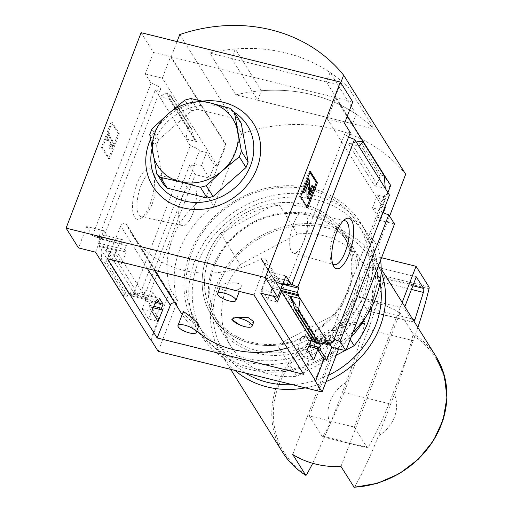<?xml version="1.0" encoding="UTF-8"?>
<svg xmlns="http://www.w3.org/2000/svg" width="513" height="513" viewBox="0 0 513 513"><rect width="100%" height="100%" fill="white"/><g stroke="black" fill="none" stroke-linecap="round" stroke-linejoin="round"><path stroke-width="0.38" stroke-dasharray="2.56 1.92" d="M220.577 287.902C223.046 292.538 239.795 291.82 241.148 286.748C243.374 281.13 221.654 282.092 220.41 286.414L220.577 287.902M183.263 311.769L183.667 312.731C186.007 317.156 198.236 327.871 198.903 325.389M303.664 374.304L315.707 341.267A3.546 3.129 147.9 0 0 315.476 338.644A3.546 3.129 147.9 0 0 310.981 337.772A102.305 90.256 147.9 0 1 310.525 338.029L261.117 258.828A102.485 90.41 147.9 0 1 131.424 233.55A102.485 90.41 147.9 0 1 127.044 225.585L127.262 225.637A102.305 90.256 147.9 0 1 127.064 225.226A3.546 3.129 147.9 0 0 126.91 224.938A3.546 3.129 147.9 0 0 123.684 223.617A3.546 3.129 147.9 0 0 120.715 225.97L107.499 258.712M181.057 312.808A102.485 90.41 147.9 0 1 176.677 304.837L127.044 225.585M310.75 338.086A102.485 90.41 147.9 0 1 287.171 347.961M196.748 331.058A102.485 90.41 147.9 0 1 182.192 314.565M239.86 324.966L248.779 324.851L253.832 321.689M310.525 338.029L260.893 258.77A102.305 90.256 147.9 0 0 261.348 258.52A3.546 3.129 147.9 0 1 265.843 259.386A3.546 3.129 147.9 0 1 266.074 262.008L254.031 295.046M176.677 304.837L127.262 225.637M176.902 304.895A102.305 90.256 147.9 0 1 176.703 304.478L127.064 225.226M141.113 32.672L153.522 52.486L145.288 73.923L151.059 83.132A8.509 2.597 21 0 1 160.479 89.409A8.509 2.597 21 0 1 155.298 89.903L98.669 237.436A8.509 2.597 -159 0 0 103.85 236.942A8.509 2.597 -159 0 0 102.754 234.813L101.176 238.911A8.509 2.597 -159 0 0 97.098 236.346L96.733 237.288L109.91 240.559L105.922 250.96L115.438 253.319L120.895 262.034M105.922 250.96L112.212 261.008L121.728 263.368M267.863 299.605L261.572 289.556L265.728 278.155L266.875 279.995L268.376 275.879L271.967 281.611L270.466 285.728L272.018 288.203L267.863 299.605L277.379 301.965M261.572 289.556L271.088 291.916L273.884 296.386M97.098 236.346L119.991 242.021L115.438 253.319M265.728 278.155L288.62 283.836L288.255 284.779M260.694 293.115L268.921 271.678L275.077 281.515L283.041 283.484M275.077 281.515L271.088 291.916M101.176 238.911L121.145 243.861L119.991 242.021M266.875 279.995L282.855 283.958M288.62 283.836A8.509 2.597 -159 0 0 287.004 284.471M102.754 234.813L122.793 239.783L121.145 243.861M268.376 275.879L288.415 280.848L287.024 284.478M98.669 237.436L99.56 238.866L126.384 245.515L122.793 239.783M271.967 281.611L282.734 284.285M288.415 280.848A8.509 2.597 -159 0 0 291.993 284.394M99.56 238.866L97.989 242.963L124.736 249.594L126.384 245.515M270.466 285.728L281.162 288.383M97.989 242.963L99.541 245.438L126.288 252.069L124.736 249.594M272.018 288.203L280.425 290.294M122.139 262.342L126.288 252.069M99.541 245.438L99.176 246.381L116.207 250.607L146.25 298.585L142.261 308.986L151.771 311.346M112.212 261.008L116.207 250.607M142.261 308.986L148.552 319.035L158.068 321.394M304.203 357.632L297.912 347.583L302.067 336.182L303.613 338.663L305.113 334.547L308.704 340.279L307.204 344.396L308.358 346.23L304.203 357.632L313.719 359.991M297.912 347.583L307.428 349.943M148.552 319.035L152.547 308.634L149.655 307.915L150.014 306.973L148.866 305.132L153.791 306.351M148.866 305.132L150.437 301.035L155.433 302.272M308.704 340.279L310.923 340.824M315.405 341.94L321.388 343.421L320.811 342.504L323.838 334.623L330.423 345.14M307.204 344.396L309.352 344.922M150.014 306.973L153.22 307.768M308.358 346.23L308.807 346.346M146.25 298.585L129.218 294.359L129.584 293.417L156.33 300.047M302.067 336.182L328.814 342.819M314.36 340.266L323.395 342.511M129.584 293.417L131.136 295.892L155.567 301.952M303.613 338.663L311.051 340.504M315.142 341.517L321.952 343.21M131.136 295.892L132.707 291.794L159.53 298.444M305.113 334.547L331.937 341.196M132.707 291.794L133.604 293.224A8.509 2.597 -159 0 1 142.794 298.361L149.86 300.111L152.887 292.23L160.774 304.831L155.811 317.752L158.703 318.47L150.476 339.907M150.437 301.035L149.86 300.111M331.481 342.383A8.509 2.597 -159 0 0 327.647 343.114A8.509 2.597 -159 0 0 327.884 344.255L320.811 342.504M316.162 343.152L317.367 339.535L317.31 338.997L316.072 338.304L326.678 340.933M129.218 294.359L127.448 291.531L138.055 294.161L111.552 251.845L109.173 253.448L106.127 261.322L104.639 262.323L101.85 261.63L100.946 249.215L99.176 246.381M101.85 261.63L123.069 295.514L127.448 291.531L100.946 249.215L111.552 251.845M152.547 308.634L158.703 318.47M149.655 307.915L155.811 317.752M149.982 204.456A25.99 9.317 103.9 0 0 152.727 171.65A25.99 9.317 103.9 0 0 134.444 191.843A25.99 9.317 103.9 0 0 141.178 218.243A25.99 9.317 103.9 0 0 149.982 204.456M155.298 89.903L190.233 145.692L133.604 293.224M95.527 252.159L103.754 230.722L109.91 240.559M382.839 212.344A8.509 2.597 21 0 1 379.549 209.644L384.513 196.723A8.509 2.597 21 0 1 384.282 195.581A8.509 2.597 21 0 1 389.463 195.087M323.838 334.623L330.904 336.374A8.509 2.597 -159 0 0 334.194 339.074M330.904 336.374L327.884 344.255M190.233 145.692A8.509 2.597 21 0 1 199.422 150.828L194.465 163.75A8.509 2.597 21 0 1 194.696 164.891A8.509 2.597 21 0 1 189.515 165.385L140.87 292.109A8.509 2.597 -159 0 0 146.051 291.615A8.509 2.597 -159 0 0 145.814 290.48L142.794 298.361M145.814 290.48L152.887 292.23M268.921 271.678L285.953 275.898M96.733 237.288A8.509 2.597 -159 0 0 92.494 235.711L86.723 226.502L103.754 230.722M151.059 83.132L92.494 235.711M348.628 136.862A8.509 2.597 21 0 1 345.102 133.027A8.509 2.597 21 0 1 350.289 132.534M220.667 233.396L240.167 264.535A78.014 68.825 -32.1 0 0 231.042 346.525A78.014 68.825 -32.1 0 0 296.828 376.234L277.328 345.095A78.014 68.825 -32.1 0 1 211.542 315.386A78.014 68.825 -32.1 0 1 220.667 233.396L278.001 202.866A78.014 68.825 -32.1 0 1 343.787 232.575A78.014 68.825 -32.1 0 1 334.662 314.565L277.328 345.095M394.414 394.266L378.402 435.967A35.461 31.287 -32.1 0 0 394.414 394.266C401.538 375.529 407.713 355.875 412.927 335.303L412.927 333.546L399.948 312.808A90.429 79.772 147.9 0 0 398.518 311.942L402.173 302.426M353.944 487.203L354.784 486.773C363.294 471.575 371.168 454.64 378.402 435.967M394.51 223.995L380.37 220.487L372.483 207.893L379.549 209.644M153.522 52.486L170.553 56.712L225.502 144.454L226.143 144.615L171.195 56.866L335.072 97.502L390.027 185.251L370.662 235.691A88.653 78.213 -32.1 0 1 334.361 330.263L315.001 380.704M390.027 185.251L390.669 185.411M387.905 192.606L382.441 206.848L327.486 119.099L344.518 123.325M385.334 207.566L382.441 206.848M383.384 212.645L380.37 220.487M384.513 196.723L377.446 194.966L384.923 206.912M384.346 175.94L381.557 175.247L380.069 176.248L377.023 184.122L374.644 185.725L348.141 143.409L358.747 146.038M374.644 185.725L385.244 188.354M356.208 141.992L351.469 143.326L348.141 143.409M327.486 119.099L335.72 97.662L352.745 101.888M335.72 97.662L347.282 116.13M189.515 165.385L195.28 174.593L146.635 301.323L140.87 292.109M225.502 144.454L217.275 165.891L214.383 165.18L209.419 178.101L195.28 174.593M151.117 340.068L170.483 289.627A88.653 78.213 -32.1 0 1 206.784 195.055L226.143 144.615M146.635 301.323L160.774 304.831M214.383 165.18L206.495 152.579L199.422 150.828M194.382 138.837L191.503 128.705L190.477 127.865L187.687 127.179L186.02 138.952L196.62 141.582L194.985 140.248L168.886 98.573L170.117 99.266L159.517 96.636L166.469 93.295L170.027 94.418L168.828 98.034M145.288 73.923L162.32 78.143L170.553 56.712M217.275 165.891L162.32 78.143M123.069 295.514L125.858 296.206L104.639 262.323M125.858 296.206L127.936 296.155L134.727 294.244L138.055 294.161M187.687 127.179L166.469 93.295M101.414 147.25L108.506 158.575L118.189 133.354L111.097 122.036L101.414 147.25L102.542 147.532L112.225 122.312L119.311 133.637L109.635 158.857L102.542 147.532M86.723 226.502L78.495 247.933M334.361 330.263L341.453 341.587L338.631 348.93M170.483 289.627L177.569 300.951A88.653 78.213 147.9 0 1 213.876 206.38L241.803 133.63A159.581 140.78 147.9 0 1 405.68 174.26M158.209 351.386L177.569 300.951M206.784 195.055L213.876 206.38M171.195 56.866L177.062 41.585M179.755 34.557L241.803 133.63M340.747 82.728L335.072 97.502M370.662 235.691L377.754 247.016A88.653 78.213 147.9 0 1 380.627 260.162M389.598 216.159L377.754 247.016M353.04 332.026A88.653 78.213 147.9 0 1 341.453 341.587M235.916 94.828A159.581 140.78 147.9 0 1 374.464 129.18L235.916 94.828L209.753 53.044A159.581 140.78 147.9 0 1 348.295 87.402L374.464 129.18M257.782 100.234L261.431 90.737A159.581 140.78 147.9 0 1 356.221 114.239L352.578 123.742L257.782 100.234L231.632 58.482L235.281 48.985A159.581 140.78 147.9 0 1 330.077 72.487L326.428 81.99L231.632 58.482M352.578 123.742L326.428 81.99M348.295 87.402L209.753 53.044M261.431 90.737L235.281 48.985M356.221 114.239L330.077 72.487M150.489 139.222A59.335 52.345 147.9 0 1 202.597 101.106M108.506 158.575L109.635 158.857M118.189 133.354L119.311 133.637M111.097 122.036L112.225 122.312M112.078 146.481L113.29 143.326L108.416 135.541L109.019 133.97L108.134 132.553L105.71 138.856L106.595 140.273L107.204 138.696L110.827 144.48L109.34 145.705L109.115 148.937L112.078 146.481L113.2 146.756L110.237 149.212L110.468 145.987L111.949 144.756L108.326 138.972L107.724 140.549L106.839 139.138L109.256 132.829L110.141 134.246L109.538 135.823L114.412 143.608L113.2 146.756M109.115 148.937L110.237 149.212M113.29 143.326L114.412 143.608M108.416 135.541L109.538 135.823M109.019 133.97L110.141 134.246M108.134 132.553L109.256 132.829M105.71 138.856L106.839 139.138M106.595 140.273L107.724 140.549M107.204 138.696L108.326 138.972M110.827 144.48L111.949 144.756M109.34 145.705L110.468 145.987M194.465 163.75L201.532 165.507L206.495 152.579M209.419 178.101L201.532 165.507M372.483 207.893L377.446 194.966M346.211 382.313A35.461 31.287 -32.1 0 0 330.205 424.014L346.211 382.313C353.342 363.576 359.51 343.928 364.724 323.357L364.73 321.593L351.745 300.862A90.429 79.772 147.9 0 1 353.534 300.791A90.429 79.772 147.9 0 1 398.518 311.942L354.323 427.072L309.339 415.915L371.053 255.147L381.55 257.75M312.757 463.322L330.205 424.014M381.14 271.71A90.429 79.772 -32.1 0 0 374.689 258.539A90.429 79.772 -32.1 0 0 255.705 238.923A90.429 79.772 -32.1 0 0 221.411 354.528A90.429 79.772 -32.1 0 0 235.031 370.437M305.318 387.866A90.429 79.772 -32.1 0 0 326.095 381.595M380.018 282.599A86.883 76.649 -32.1 0 0 253.864 241.86A86.883 76.649 -32.1 0 0 245.355 372.996M292.378 384.654A86.883 76.649 -32.1 0 0 328.538 375.227M372.053 306.441A78.014 68.825 -32.1 0 0 363.281 263.708A78.014 68.825 -32.1 0 0 297.502 233.999L278.001 202.866M346.153 349.962L345.089 350.533M336.201 355.265L296.828 376.234M240.167 264.535L297.502 233.999M350.212 339.394L334.662 314.565M340.959 466.471L399.948 312.808M292.763 454.518L351.745 300.862M417.864 327.48A177.312 63.541 -76.1 0 1 413.234 340.638L389.034 403.686A177.312 63.541 -76.1 0 1 368.129 447.426A1.776 0.635 -76.1 0 1 367.488 447.952A1.776 0.635 -76.1 0 1 367.308 447.804L354.323 427.072M371.053 255.147L384.038 275.879A1.776 0.635 -76.1 0 1 384.051 277.591A177.312 63.541 -76.1 0 1 368.251 329.481L344.05 392.528A177.312 63.541 -76.1 0 1 323.139 436.268A1.776 0.635 -76.1 0 1 322.497 436.794A1.776 0.635 -76.1 0 1 322.324 436.653L309.339 415.915M368.251 329.481L413.234 340.638M344.05 392.528L389.034 403.686M359.19 297.219L371.29 265.696L378.523 277.244A3.546 1.27 -76.1 0 1 378.395 281.246L369.969 308.46A3.546 1.27 -76.1 0 1 368.033 311.058A3.546 1.27 -76.1 0 1 367.674 310.769L359.19 297.219L404.18 308.377L404.834 306.671M414.1 321.471A3.546 1.27 -76.1 0 1 413.016 322.209A3.546 1.27 -76.1 0 1 412.664 321.92L404.18 308.377M371.29 265.696L416.28 276.853M152.034 148.571A53.192 46.927 147.9 0 1 154.124 141.729A53.192 46.927 147.9 0 1 234.454 112.385M163.448 184.205L156.503 145.307L158.6 139.85L191.606 110.859L197.473 109.32L237.429 119.228L241.2 123.158M237.429 119.228L230.683 108.461M197.473 109.32L190.733 98.554M191.606 110.859L184.866 100.093M158.6 139.85L151.854 129.084M156.503 145.307L149.758 134.541M313.103 190.778L310.48 197.62M306.973 206.758L306.614 207.694L307.736 207.977M306.614 207.694L299.521 196.376L300.644 196.652M299.521 196.376L309.198 171.156L310.327 171.432M306.889 186.905L306.62 184.391L303.491 192.548M311.878 185.597A5.322 1.905 -76.1 0 1 311.391 192.446L310.089 195.838A4.611 1.654 -76.1 0 1 307.832 198.473M309.596 193.382A1.776 0.635 -76.1 0 1 308.8 194.222A1.776 0.635 -76.1 0 1 308.48 193.388L309.602 193.664M302.702 191.291L307.447 178.518L308.332 179.935L308.48 193.388M308.332 179.935L309.454 180.217M309.198 171.156L309.967 172.374M152.207 203.866A22.598 8.099 103.9 0 0 154.599 175.343A22.598 8.099 103.9 0 0 152.092 172.939A22.598 8.099 103.9 0 0 138.696 192.901A22.598 8.099 103.9 0 0 141.216 216.8A22.598 8.099 103.9 0 0 144.557 215.851A22.598 8.099 103.9 0 0 152.207 203.866M192.85 213.466A21.187 7.592 103.9 0 0 192.741 184.475A21.187 7.592 103.9 0 0 180.191 203.186A21.187 7.592 103.9 0 0 182.545 225.598A21.187 7.592 103.9 0 0 192.85 213.466M303.933 241.014A21.187 7.592 103.9 0 0 303.645 211.972A21.187 7.592 103.9 0 0 291.269 230.728A21.187 7.592 103.9 0 0 293.449 253.095A21.187 7.592 103.9 0 0 303.933 241.014M343.235 220.891A22.598 8.099 103.9 0 0 341.639 221.719A22.598 8.099 103.9 0 0 331.776 240.77A22.598 8.099 103.9 0 0 331.597 262.226A22.598 8.099 103.9 0 0 332.623 263.708M174.888 302.959A3.546 3.129 147.9 0 1 176.543 304.196A3.546 3.129 147.9 0 1 176.703 304.478M232.171 319.048A10.638 3.251 21 0 1 232.235 318.586A10.638 3.251 21 0 1 235.198 317.521M347.096 291.846A76.097 67.132 -32.1 0 0 342.639 234.358A76.097 67.132 -32.1 0 0 242.514 217.852A76.097 67.132 -32.1 0 0 213.652 315.136A76.097 67.132 -32.1 0 0 283.465 343.332A76.097 67.132 -32.1 0 0 347.096 291.846M352.341 300.22A76.097 67.132 -32.1 0 0 347.878 242.732A76.097 67.132 -32.1 0 0 247.76 226.227A76.097 67.132 -32.1 0 0 218.897 323.511A76.097 67.132 -32.1 0 0 288.71 351.706A76.097 67.132 -32.1 0 0 352.341 300.22M348.359 291.512A78.014 68.825 -32.1 0 0 265.368 205.155A78.014 68.825 -32.1 0 0 219.263 325.28A78.014 68.825 -32.1 0 0 348.359 291.512M363.46 295.257A94.681 83.529 -32.1 0 0 262.746 190.451A94.681 83.529 -32.1 0 0 206.784 336.239A94.681 83.529 -32.1 0 0 363.46 295.257M366.737 297.027A97.521 86.03 -32.1 0 0 361.024 223.354A97.521 86.03 -32.1 0 0 232.71 202.199A97.521 86.03 -32.1 0 0 195.722 326.871A97.521 86.03 -32.1 0 0 285.19 363.005A97.521 86.03 -32.1 0 0 366.737 297.027M365.647 317.226A97.521 86.03 -32.1 0 0 371.527 304.664A97.521 86.03 -32.1 0 0 365.807 230.997A97.521 86.03 -32.1 0 0 237.493 209.843A97.521 86.03 -32.1 0 0 200.506 334.514A97.521 86.03 -32.1 0 0 351.001 337.336M369.661 305.164A94.681 83.529 -32.1 0 0 268.953 200.359A94.681 83.529 -32.1 0 0 212.991 346.147A94.681 83.529 -32.1 0 0 369.661 305.164M354.56 301.42A78.014 68.825 -32.1 0 0 271.576 215.062A78.014 68.825 -32.1 0 0 225.464 335.188A78.014 68.825 -32.1 0 0 354.56 301.42M310.981 337.772L261.348 258.52M316.072 338.304L292.211 300.195M354.784 486.773A89.249 78.733 -32.1 0 0 440.629 425.117A89.249 78.733 -32.1 0 0 412.927 335.303M435.979 356.4A90.429 79.772 -32.1 0 0 412.927 333.546M381.557 175.247L360.338 141.364M196.62 141.582L170.117 99.266M190.477 127.865L169.258 93.982M191.881 129.584L170.066 94.751M134.727 294.244L109.173 253.448M127.936 296.155L106.127 261.322M377.023 184.122L351.469 143.326M380.069 176.248L358.254 141.415M317.367 339.535L291.814 298.733M316.13 342.819L294.315 307.986M364.724 323.357A89.249 78.733 -32.1 0 0 278.88 385.013A89.249 78.733 -32.1 0 0 306.582 474.826M364.73 321.593A90.429 79.772 -32.1 0 0 285.331 368.238A90.429 79.772 -32.1 0 0 282.695 452.395M322.324 436.653L367.308 447.804M323.139 436.268L368.129 447.426M384.038 275.879L429.022 287.03M384.051 277.591L429.041 288.742M367.674 310.769L412.664 321.92M369.969 308.46L412.567 319.022M378.395 281.246L411.445 289.441M378.523 277.244L412.856 285.76M306.62 184.391L307.749 184.667M306.864 184.353L307.787 184.584M310.089 195.838L311.218 196.113M311.391 192.446L312.513 192.728M147.417 268.613L120.715 225.97M315.707 341.267L266.074 262.008M154.471 270.364L131.424 233.55M384.282 195.581L327.647 343.114M194.696 164.891L146.051 291.615M160.479 89.409L103.85 236.942M345.102 133.027L286.902 284.657M231.042 346.525L211.542 315.386M194.985 140.248L168.886 98.573M191.503 128.705L170.027 94.418M317.31 338.997L291.211 297.322M381.178 268.902L374.689 258.539M230.696 369.36L221.411 354.528M363.281 263.708L343.787 232.575M322.497 436.794L367.488 447.952M368.033 311.058L413.016 322.209M306.793 184.186L307.922 184.468M308.8 194.222L309.923 194.504M154.599 175.343L152.727 171.65M144.557 215.851L141.178 218.243M192.741 184.475L152.092 172.939M182.545 225.598L141.216 216.8M293.449 253.095L334.104 264.631M303.645 211.972L344.98 220.77M331.597 262.226L333.463 265.92M341.639 221.719L345.018 219.327M176.543 304.196L126.91 224.938M315.476 338.644L265.843 259.386M241.148 286.748L239.359 291.41M231.863 319.554L232.235 318.586M347.878 242.732L342.639 234.358M218.897 323.511L213.652 315.136M365.807 230.997L361.024 223.354M200.506 334.514L195.722 326.871"/><path stroke-width="0.77" d="M196.184 332.539L198.922 325.402C199.775 323.337 182.923 310.448 183.263 311.769L177.973 325.55A9.753 2.982 21 0 1 186.379 325.646A9.753 2.982 21 0 1 195.915 331.238A9.753 2.982 21 0 1 196.184 332.539A9.753 2.982 21 0 1 187.777 332.443A9.753 2.982 21 0 1 178.242 326.852A9.753 2.982 21 0 1 177.973 325.55M287.171 347.961A102.485 90.41 147.9 0 1 196.748 331.058M182.192 314.565A102.485 90.41 147.9 0 1 181.057 312.808L154.471 270.364M252.101 326.21L253.832 321.689L247.747 317.278L235.198 317.521A10.638 3.251 21 0 1 246.593 320.811A10.638 3.251 21 0 1 252.101 326.21A10.638 3.251 21 0 1 239.86 324.966L231.863 319.554L235.198 317.521M120.895 262.034L121.728 263.368L122.139 262.342M273.884 296.386L277.379 301.965L281.374 291.564L311.417 339.542L314.36 340.266M283.041 283.484L288.255 284.779A8.509 2.597 -159 0 1 291.717 285.113L285.953 275.898L277.719 297.335L265.311 277.52L66.087 228.125L141.113 32.672L340.337 82.074L352.745 101.888L344.518 123.325L350.289 132.534L291.717 285.113M282.855 283.958L286.844 284.946A8.509 2.597 -159 0 1 286.902 284.657A8.509 2.597 -159 0 1 287.004 284.471M287.024 284.478L286.844 284.946M282.734 284.285L298.79 288.261L297.213 292.359L298.765 294.84L298.406 295.783L281.374 291.564M291.993 284.394A8.509 2.597 -159 0 0 297.893 286.838L298.79 288.261M281.162 288.383L297.213 292.359M280.425 290.294L298.765 294.84M151.771 311.346L158.068 321.394L162.627 310.096L161.473 308.255L163.121 304.177L159.53 298.444L157.882 302.523L156.33 300.047L151.771 311.346M311.417 339.542L307.428 349.943L313.719 359.991L317.714 349.59L323.87 359.427L326.762 360.139L320.606 350.302L317.714 349.59M153.791 306.351L161.473 308.255M155.433 302.272L163.121 304.177M310.923 340.824L315.405 341.94M309.352 344.922L319.817 347.519L321.362 343.492M153.22 307.768L162.627 310.096M308.807 346.346L320.965 349.359L319.817 347.519M320.606 350.302L320.965 349.359M323.395 342.511L328.448 343.761L328.814 342.819L330.366 345.294L331.937 341.196L332.828 342.62A8.509 2.597 -159 0 0 331.481 342.383M155.567 301.952L157.882 302.523M311.051 340.504L315.142 341.517M321.952 343.21L330.366 345.294M328.448 343.761L298.406 295.783M289.569 295.988L300.176 298.617L298.508 310.391L295.719 309.705L294.693 308.864L291.814 298.733L291.211 297.322L289.569 295.988L292.211 300.195M349.206 253.858A25.99 9.317 103.9 0 0 353.463 226.65A25.99 9.317 103.9 0 0 345.018 219.327A25.99 9.317 103.9 0 0 333.668 241.245A25.99 9.317 103.9 0 0 333.463 265.92A25.99 9.317 103.9 0 0 349.206 253.858M297.893 286.838L354.528 139.305L358.747 146.038L389.463 195.087L332.828 342.62M66.087 228.125L78.495 247.933L95.527 252.159L150.476 339.907L151.117 340.068L158.209 351.386L322.093 392.022L315.001 380.704L315.642 380.858L260.694 293.115L277.719 297.335M323.87 359.427L315.642 380.858M334.194 339.074A8.509 2.597 -159 0 0 340.093 341.511L388.739 214.787A8.509 2.597 21 0 1 382.839 212.344M330.423 345.14L331.725 347.218L326.762 360.139M354.528 139.305A8.509 2.597 21 0 1 348.628 136.862M340.337 82.074L265.311 277.52M307.736 207.977L317.419 182.756L310.327 171.432L300.644 196.652L307.736 207.977M312.757 463.322L306.582 474.826L305.851 475.359C296.296 469.389 288.575 461.732 282.695 452.395A90.429 79.772 -32.1 0 0 305.742 475.256L292.763 454.518A90.429 79.772 147.9 0 0 340.959 466.471L354.182 487.337L377.421 483.291L399.377 473.653L418.499 459.116L433.44 440.712L443.149 419.724L446.913 397.646L444.47 376.023L435.979 356.4L381.178 268.902M388.739 214.787L394.51 223.995L345.865 350.725L340.093 341.511M331.725 347.218L345.865 350.725M347.282 116.13L390.669 185.411L387.905 192.606M384.923 206.912L385.334 207.566L383.384 212.645M294.693 308.864L316.162 343.152L316.938 343.588L319.727 344.274L298.508 310.391M326.678 340.933L319.727 344.274M356.208 141.992L360.338 141.364L363.127 142.056L384.346 175.94L385.244 188.354M358.747 146.038L363.127 142.056M303.664 374.304L157.138 337.971L107.499 258.712L254.031 295.046L303.664 374.304M338.631 348.93L322.093 392.022M177.062 41.585L179.755 34.557A159.581 140.78 147.9 0 1 343.639 75.193L340.747 82.728M343.639 75.193L405.68 174.26L389.598 216.159M380.627 260.162A88.653 78.213 147.9 0 1 353.04 332.026M202.597 101.106A59.335 52.345 147.9 0 1 260.296 155.112A59.335 52.345 147.9 0 1 189.752 209.086A59.335 52.345 147.9 0 1 149.443 141.768A59.335 52.345 147.9 0 1 150.489 139.222M326.095 381.595A90.429 79.772 -32.1 0 0 379.992 326.852A90.429 79.772 -32.1 0 0 381.14 271.71M235.031 370.437A90.429 79.772 -32.1 0 0 305.318 387.866M328.538 375.227A86.883 76.649 -32.1 0 0 375.888 324.639A86.883 76.649 -32.1 0 0 380.018 282.599M245.355 372.996A86.883 76.649 -32.1 0 0 292.378 384.654M346.153 349.962L354.162 345.704A78.014 68.825 -32.1 0 0 372.053 306.441M345.089 350.533L336.201 355.265M354.162 345.704L350.212 339.394M402.173 302.426L416.043 266.298L429.022 287.03A1.776 0.635 -76.1 0 1 429.041 288.742A177.312 63.541 -76.1 0 1 417.864 327.48M381.55 257.75L416.043 266.298M404.834 306.671L416.28 276.853L423.514 288.402A3.546 1.27 -76.1 0 1 423.385 292.397L414.953 319.612A3.546 1.27 -76.1 0 1 414.1 321.471M234.454 112.385A53.192 46.927 147.9 0 1 246.984 173.08A53.192 46.927 147.9 0 1 183.725 200.852A53.192 46.927 147.9 0 1 152.034 148.571M234.46 112.385L241.2 123.158L248.151 162.057L246.054 167.514L213.042 196.505L207.175 198.037L167.225 188.136L163.448 184.205L156.709 173.439L160.479 177.363L180.108 181.762L200.436 187.271L206.303 185.738L222.456 170.688L239.308 156.747L241.405 151.284L234.46 112.385L230.683 108.461L210.362 102.953L190.733 98.554L184.866 100.093L168.014 114.033L151.854 129.084L149.758 134.541L156.709 173.439M207.175 198.037L200.436 187.271M213.042 196.505L206.303 185.738M246.054 167.514L239.308 156.747M248.151 162.057L241.405 151.284M167.225 188.136L160.479 177.363M237.583 131.283A44.33 39.103 -32.1 0 0 210.362 102.953A44.33 39.103 -32.1 0 0 168.014 114.033A44.33 39.103 -32.1 0 0 152.887 153.438A44.33 39.103 -32.1 0 0 180.108 181.762A44.33 39.103 -32.1 0 0 222.456 170.688A44.33 39.103 -32.1 0 0 237.583 131.283M309.967 172.374L316.29 182.474L317.419 182.756M316.29 182.474L313.103 190.778M310.48 197.62L306.973 206.758M302.702 191.291L303.491 192.548L304.613 192.824L307.922 184.468L308.114 196.575A4.611 1.654 -76.1 0 0 308.954 198.749A4.611 1.654 -76.1 0 0 311.218 196.113L312.513 192.728A5.322 1.905 -76.1 0 0 313.001 185.873L311.615 188.746A2.482 0.891 -76.1 0 1 311.385 191.945L310.795 193.491A1.776 0.635 -76.1 0 1 309.923 194.504A1.776 0.635 -76.1 0 1 309.602 193.664L309.454 180.217L308.57 178.8L303.728 191.407L304.613 192.824M308.954 198.749L307.832 198.473A4.611 1.654 -76.1 0 1 306.992 196.299L306.889 186.905M311.615 188.746L310.487 188.463L311.878 185.597L313.001 185.873M310.487 188.463A2.482 0.891 -76.1 0 1 310.262 191.663L311.385 191.945M309.596 193.382A1.776 0.635 -76.1 0 0 309.672 193.209L310.262 191.663M307.588 178.556L308.57 178.8M302.753 191.169L303.728 191.407M332.623 263.708A22.598 8.099 103.9 0 0 334.104 264.631A22.598 8.099 103.9 0 0 345.281 251.742A22.598 8.099 103.9 0 0 344.98 220.77A22.598 8.099 103.9 0 0 343.235 220.891M157.138 337.971L170.348 305.222A3.546 3.129 147.9 0 1 174.888 302.959M235.589 299.233A9.753 2.982 21 0 1 235.858 300.535A9.753 2.982 21 0 1 227.451 300.438A9.753 2.982 21 0 1 217.916 294.847A9.753 2.982 21 0 1 217.647 293.545A9.753 2.982 21 0 1 226.053 293.641A9.753 2.982 21 0 1 235.589 299.233M239.86 324.966A10.638 3.251 21 0 1 232.171 319.048M351.001 337.336A97.521 86.03 -32.1 0 0 365.647 317.226M353.944 487.203A90.429 79.772 -32.1 0 0 441.276 424.719A90.429 79.772 -32.1 0 0 435.979 356.4M316.938 343.588L295.719 309.705M412.567 319.022L414.953 319.612M411.445 289.441L423.385 292.397M412.856 285.76L423.514 288.402M306.992 196.299L308.114 196.575M309.672 193.209L310.795 193.491M170.348 305.222L147.417 268.613M282.695 452.395L230.696 369.36M220.282 286.677L217.647 293.545M239.359 291.41L235.858 300.535"/></g></svg>
